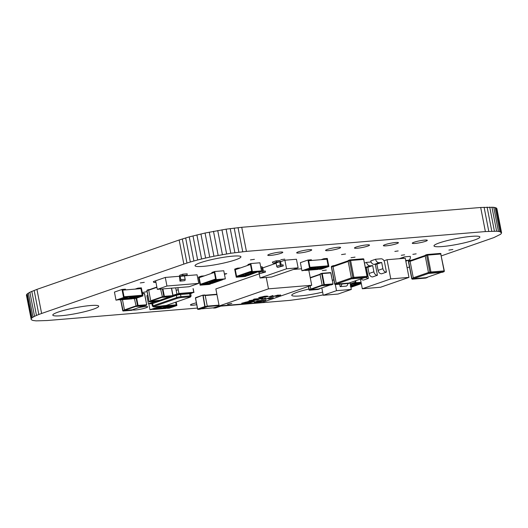 <?xml version="1.0" encoding="UTF-8"?>
<svg xmlns="http://www.w3.org/2000/svg" width="528" height="528" viewBox="0 0 528 528"><rect width="100%" height="100%" fill="white"/><g stroke="black" fill="none" stroke-linecap="round" stroke-linejoin="round"><path stroke-width="0.79" d="M441.375 255.875L493.852 237.607L500.702 234.208L501.6 232.934L496.914 208.844L496.148 207.893L493.746 207.293L480.691 207.484L241.745 227.291L226.116 229.165L205.055 233.033L189.229 236.894L179.157 239.996L36.934 289.377L29.872 292.228L27.298 293.792L26.4 295.066L31.258 319.678L32.848 320.45L36.069 320.872L47.309 320.516L197.399 308.075M220.816 306.134L289.951 300.366L306.062 298.175L323.176 294.914M26.638 294.472L31.324 318.562L31.086 319.156M27.298 293.792L31.977 317.889L31.324 318.562M28.373 293.047L33.053 317.137L31.977 317.889M29.872 292.228L34.551 316.318L33.053 317.137M31.792 291.344L36.478 315.434L34.551 316.318M34.148 290.393L38.834 314.483L36.478 315.434M36.934 289.377L41.613 313.474L38.834 314.483M179.157 239.996L183.843 264.086L41.613 313.474M350.896 287.291L361.324 283.668M407.101 267.775L409.464 266.957M182.292 238.953L186.971 263.05L183.843 264.086M185.658 237.917L190.337 262.013L186.971 263.05M189.229 236.894L193.915 260.99L190.337 262.013M192.991 235.891L197.67 259.981L193.915 260.99M196.898 234.907L201.584 258.997L197.67 259.981M200.93 233.957L205.61 258.047L201.584 258.997M205.055 233.033L209.741 257.129L205.61 258.047M209.253 232.155L213.932 256.245L209.741 257.129M501.6 232.934L499.838 231.64L496.617 231.224L485.377 231.574L246.424 251.381L230.795 253.255L213.932 256.245M496.742 208.322L501.422 232.419M213.484 231.323L218.163 255.413M496.148 207.893L500.834 231.983M217.721 230.545L222.407 254.635M495.152 207.55L499.838 231.64M221.938 229.825L226.624 253.915M493.746 207.293L498.425 231.383M226.116 229.165L230.795 253.255M491.931 207.128L496.617 231.224M230.208 228.578L234.887 252.668M489.72 207.068L494.406 231.158M234.194 228.063L238.88 252.16M487.106 207.101L491.792 231.191M238.049 227.634L242.735 251.724M484.097 207.24L488.783 231.33M241.745 227.291L246.424 251.381M480.691 207.484L485.377 231.574M474.566 239.989A23.384 2.93 169 0 0 479.879 236.993A23.384 2.93 169 0 0 464.482 237.191A23.384 2.93 169 0 0 439.296 242.913A23.384 2.93 169 0 0 433.983 245.909A23.384 2.93 169 0 0 449.381 245.711A23.384 2.93 169 0 0 474.566 239.989M398.178 250.932L394.852 251.42L398.178 250.932M425.581 241.296A7.663 0.964 169 0 0 427.324 240.313A7.663 0.964 169 0 0 422.275 240.379A7.663 0.964 169 0 0 414.018 242.253A7.663 0.964 169 0 0 412.276 243.236A7.663 0.964 169 0 0 417.325 243.17A7.663 0.964 169 0 0 425.581 241.296M367.778 246.088A7.663 0.964 169 0 0 369.514 245.104A7.663 0.964 169 0 0 364.472 245.164A7.663 0.964 169 0 0 356.215 247.045A7.663 0.964 169 0 0 354.473 248.028A7.663 0.964 169 0 0 359.522 247.962A7.663 0.964 169 0 0 367.778 246.088M396.68 243.692A7.663 0.964 169 0 0 398.416 242.708A7.663 0.964 169 0 0 393.373 242.768A7.663 0.964 169 0 0 385.117 244.649A7.663 0.964 169 0 0 383.374 245.632A7.663 0.964 169 0 0 388.423 245.566A7.663 0.964 169 0 0 396.68 243.692M345.517 254.001L341.53 254.582L345.517 254.001M326.324 270.052L322.337 270.64L326.324 270.052M416.17 253.856L412.843 254.338L416.17 253.856M404.613 254.813L401.287 255.295L404.613 254.813M355.047 257.136L351.054 257.717L355.047 257.136M338.87 248.483A7.663 0.964 169 0 0 340.613 247.5A7.663 0.964 169 0 0 335.57 247.559A7.663 0.964 169 0 0 327.314 249.44A7.663 0.964 169 0 0 325.571 250.424A7.663 0.964 169 0 0 330.62 250.358A7.663 0.964 169 0 0 338.87 248.483M308.893 289.06A23.384 2.93 169 0 0 297.066 292.294A23.384 2.93 169 0 0 291.753 295.297A23.384 2.93 169 0 0 322.634 292.116M196.383 302.861A7.663 0.964 169 0 0 192.179 303.996A7.663 0.964 169 0 0 190.436 304.979A7.663 0.964 169 0 0 196.746 304.715M93.39 309.177A23.384 2.93 169 0 0 98.703 306.181A23.384 2.93 169 0 0 83.305 306.379A23.384 2.93 169 0 0 58.113 312.101A23.384 2.93 169 0 0 52.8 315.104A23.384 2.93 169 0 0 68.198 314.906A23.384 2.93 169 0 0 93.39 309.177M132.805 309.923A7.663 0.964 169 0 0 138.376 309.599A7.663 0.964 169 0 0 145.933 307.831A7.663 0.964 169 0 0 147.675 306.847A7.663 0.964 169 0 0 138.461 307.679M147.101 291.601L142.6 292.499L147.107 291.647M309.969 250.879A7.663 0.964 169 0 0 311.711 249.896A7.663 0.964 169 0 0 306.669 249.955A7.663 0.964 169 0 0 298.412 251.836A7.663 0.964 169 0 0 296.67 252.82A7.663 0.964 169 0 0 301.719 252.754A7.663 0.964 169 0 0 309.969 250.879M281.068 253.268A7.663 0.964 169 0 0 282.81 252.292A7.663 0.964 169 0 0 277.768 252.351A7.663 0.964 169 0 0 269.511 254.232A7.663 0.964 169 0 0 267.769 255.215A7.663 0.964 169 0 0 272.818 255.149A7.663 0.964 169 0 0 281.068 253.268M284.79 259.136L280.797 259.717L284.79 259.136M254.423 259.334L250.43 259.915L254.423 259.334M248.081 265.195L246.312 265.888M224.479 274.388L226.776 273.649L224.374 273.827M235.613 259.796A23.384 2.93 169 0 0 240.933 256.799A23.384 2.93 169 0 0 225.529 256.997A23.384 2.93 169 0 0 200.343 262.72A23.384 2.93 169 0 0 195.03 265.723A23.384 2.93 169 0 0 210.428 265.518A23.384 2.93 169 0 0 235.613 259.796M144.276 282.355L140.283 282.935L144.276 282.355M452.872 249.506L448.886 250.087L452.872 249.506M228.182 304.339L231.825 303.415L228.182 304.339M227.383 304.273L231.818 303.409M264.363 296.3L266.607 296.109L268.026 296.267L267.881 296.571L260.964 297.779L258.654 297.64L264.363 296.3M268.026 296.267L260.964 297.779M258.654 297.64L260.957 297.766M270.336 297.7L273.326 297.686L269.26 298.954L272.455 297.739L269.419 297.99L266.548 298.987L261.446 299.409L265.597 298.089L263.215 299.046L266.389 298.789L270.336 297.7M273.326 297.673L268.402 299M265.624 298.195L263.215 299.046M252.793 301.099L253.202 301.066C254.516 300.98 254.641 301.138 253.585 301.534L250.78 302.511L241.679 303.263L248.728 301.435L252.793 301.099M253.579 301.521C254.641 301.125 254.516 300.967 253.202 301.052C254.516 300.98 254.641 301.138 253.585 301.534L250.78 302.511L241.732 303.244M311.718 285.265L268.475 288.849L219.173 305.963L262.409 302.379L311.718 285.265L308.788 270.178M277.688 295.145L280.685 295.132L276.619 296.399L279.814 295.185L276.778 295.436L273.907 296.432L268.798 296.855L272.956 295.541L270.574 296.498L273.742 296.234L277.688 295.145M280.493 294.914L278.48 295.898M275.821 296.545L276.619 296.399M272.956 295.541L270.574 296.498M258.997 300.584L265.861 300.28L260.931 301.666L254.285 302.221L258.997 300.584M265.643 300.036L263.168 301.217M263.162 301.204L254.067 301.97M254.311 299.026L262.845 298.32L252.1 300.181L257.565 300.003L249.031 300.709L260.113 298.762L254.311 299.026M258.37 299.726L249.091 300.689M293.403 269.465L301.567 268.792M268.475 288.849L266.264 277.471M219.173 305.963L215.86 288.928L259.261 273.854M295.746 269.273L293.581 269.399M219.074 287.806L221.496 286.968M223.819 286.163L226.182 285.325M228.558 284.513L230.927 283.681M233.297 282.869L235.719 282.031M238.042 281.226L240.458 280.388M242.781 279.576L245.197 278.738M247.52 277.933L249.935 277.094M252.265 276.283L254.681 275.444M257.004 274.639L259.261 273.841M252.615 301.62L251.995 301.363L247.579 302.551L250.615 302.313L252.615 301.62L251.995 301.376L247.586 302.564M245.441 302.194L243.441 302.894L248.615 301.95L247.903 301.699L243.448 302.907M248.615 301.95L245.447 302.214M278.48 295.885L276.613 296.386M276.778 295.436L279.814 295.185M276.771 295.423L273.907 296.432M273.9 296.419L268.858 296.835M272.455 297.719L269.419 297.99M269.419 297.97L266.548 298.987L261.499 299.389M265.102 300.293L257.928 300.868L254.819 301.95L262 301.369L265.102 300.293L257.928 300.887L254.826 301.963M266.911 296.657L264.865 296.406L259.736 297.33L261.749 297.502L266.257 296.795L266.937 296.558L264.871 296.419L259.736 297.343M262.786 298.327L261.73 298.703M261.73 298.69L251.902 300.26M260.106 298.742L253.513 299.29M155.397 301.389L148.441 303.805L151.906 303.765M190.694 293.647L193.763 292.274L178.972 293.502L172.946 295.291M147.833 295.39L146.87 295.726L148.441 303.805M176.88 293.924L175.699 287.846L176.167 290.255L178.253 289.832L178.972 293.502M178.253 289.832L177.837 287.668L178.253 289.832L176.167 290.255M193.763 292.274L193.05 288.605M193.235 288.842L193.954 292.512M146.87 295.726L147.721 300.128M156.532 301.297L151.945 302.887L151.655 303.508M190.443 293.429C191.69 292.948 191.532 292.75 189.968 292.842L180.866 293.594L172.999 295.574M151.945 302.887A0.752 0.561 -109.1 0 1 152.658 303.574A3.016 0.376 169 0 0 151.972 303.963L152.401 306.161A3.016 0.376 -11 0 1 153.087 305.778A0.752 0.561 -109.1 0 0 153.8 306.464C153.028 306.755 153.12 306.874 154.084 306.814A0.752 0.495 85.3 0 1 153.912 306.827M133.604 309.368L131.644 310.299M133.379 309.718L124.846 310.424L124.496 310.081L122.846 310.721M122.463 299.627L124.496 310.081M134.416 298.637L136.224 306.478L144.863 305.732M160.624 289.093L162.518 297.343L164.34 296.32L163.819 296.426L164.175 296.769L172.709 296.063L172.874 295.614L171.151 296.604M171.052 296.637L162.518 297.343M159.892 300.241L151.14 301.297L150.784 300.953L149.14 301.587M151.14 301.297L149.483 301.871L149.127 301.528L146.982 290.512L148.645 289.938L150.784 300.953M149.886 289.456L147.14 290.129L148.757 289.582M148.645 289.938L148.804 289.555M319.909 288.532L317.948 289.463M319.691 288.882L311.157 289.588L310.801 289.245L309.157 289.885M310.134 285.813L310.801 289.245M321.809 273.346L320.034 274.276L322.179 285.292L322.535 285.641L331.168 284.896M219.952 305.903L213.385 307.85M199.94 309.217L207.134 306.742L207.299 306.293L204.791 306.563L202.897 295.145L195.538 298.016L202.759 295.192M207.134 306.742L205.141 306.907L203.168 295.442L205.161 295.277L207.299 306.293M205.161 295.277L202.943 295.145M335.333 284.539L336.521 290.671L351.311 289.443L338.039 294.05L323.248 295.277L321.809 287.872M350.051 282.955L351.311 289.443M333.854 279.833L332.336 280.361M336.521 290.671L323.248 295.277M341.867 284.011A3.769 2.462 85.3 0 1 340.157 286.638L346.249 286.13A3.769 2.462 85.3 0 0 347.959 283.503M340.157 286.638L339.682 284.189M354.803 283.252L356.05 283.147L354.341 283.292L354.202 282.553L355.384 282.143L355.146 280.909L355.384 282.143L350.242 283.932L354.262 282.863M361.06 282.295L356.004 282.711L355.621 280.744M354.862 283.562L361.172 282.876M356.004 282.711L354.341 283.292M350.533 285.43L351.443 285.292M352.453 285.193C353.681 285.061 354.011 285.133 353.443 285.404M354.361 283.978L357.588 283.562C358.816 283.437 359.146 283.51 358.571 283.774L355.331 284.348C354.116 284.467 353.8 284.394 354.387 284.123L357.562 283.417C358.789 283.292 359.119 283.358 358.545 283.628M361.251 283.298L350.77 286.658M361.205 283.034L353.159 283.701L353.014 282.968M350.387 284.665L353.159 283.701M351.925 285.146L353.958 284.434L355.601 284.81L351.952 285.292L353.984 284.579L355.601 284.81M358.901 283.43L358.571 283.774M354.757 283.945L358.129 283.668L354.783 284.09L355.634 284.242L358.406 283.668M351.952 285.292L351.74 284.882M352.163 285.001L353.674 284.684M350.566 285.582L352.486 285.338C353.714 285.206 354.037 285.278 353.47 285.549L350.229 286.117M353.793 285.199L353.47 285.549M350.526 286.018L353.047 285.582L350.572 285.641M350.5 285.866L353.298 285.443M360.433 279.074L362.32 288.77L390.766 278.896L408.969 277.385L405.24 258.212L387.037 259.723L390.766 278.896M384.008 260.773L387.037 259.723M362.32 288.77L380.523 287.258L408.969 277.385M375.573 259.248L370.742 260.924A3.769 2.818 70.9 0 0 374.299 264.363L376.86 264.152L381.691 262.475L382.899 268.679A3.769 2.818 70.9 0 0 386.456 272.118L384.536 262.238A3.769 2.818 70.9 0 0 380.978 258.799L375.573 259.248A3.769 2.818 70.9 0 0 379.13 262.687L381.691 262.475M376.86 264.152L378.068 270.356A3.769 2.818 70.9 0 0 381.625 273.794L386.456 272.118M364.657 263.036L366.564 262.376A3.769 2.818 70.9 0 0 370.121 265.815L372.682 265.597L373.89 271.808A3.769 2.818 70.9 0 0 377.447 275.246L375.527 265.366A3.769 2.818 70.9 0 0 375.19 264.29M365.515 267.472L367.851 267.28L372.682 265.597M367.851 267.28L369.059 273.484A3.769 2.818 70.9 0 0 372.616 276.923L377.447 275.246M371.078 262L366.564 262.376M361.106 278.837A3.769 2.818 70.9 0 0 363.607 280.051L368.445 278.368L366.524 268.495A3.769 2.818 70.9 0 0 366.181 267.419M366.135 277.372A3.769 2.818 70.9 0 0 368.445 278.368M402.91 258.403A3.769 2.818 -109.1 0 1 404.349 256.931A3.769 2.818 -109.1 0 1 404.877 256.819L410.276 256.37A3.769 2.818 -109.1 0 1 408.672 260.172A3.769 2.818 -109.1 0 1 408.151 260.278L405.682 260.482M399.28 258.707A3.769 2.818 -109.1 0 1 399.518 258.608L404.349 256.931M350.467 282.533A0.752 0.561 -109.1 0 1 350.044 282.942L348.619 283.437A0.752 0.495 85.3 0 1 348.46 283.45M350.044 282.942L336.956 284.031A0.752 0.561 -109.1 0 1 336.244 283.345L334.653 283.932A0.752 0.752 0 0 0 335.452 284.539A0.752 0.495 -94.7 0 0 335.537 284.526A0.752 0.561 -109.1 0 1 334.825 283.833L331.538 266.944L332.963 266.449A0.752 0.561 -109.1 0 1 333.386 265.67L334.396 265.584M332.963 266.449L336.244 283.345M349.78 259.974L348.559 260.396A0.752 0.561 70.9 0 0 348.13 261.182L351.417 278.078A0.752 0.561 70.9 0 0 352.13 278.764L365.211 277.675A0.752 0.561 70.9 0 0 365.416 277.609M427.535 277.16A0.752 0.561 -109.1 0 1 427.112 277.576L425.693 278.071A0.752 0.495 85.3 0 1 425.528 278.084M427.112 277.576L414.031 278.659A0.752 0.561 -109.1 0 1 413.318 277.972L411.721 278.56A0.752 0.752 0 0 0 412.526 279.173A0.752 0.495 -94.7 0 0 412.606 279.154A0.752 0.561 -109.1 0 1 411.893 278.467L408.613 261.571L410.032 261.076A0.752 0.561 -109.1 0 1 410.461 260.297L411.464 260.212M410.032 261.076L413.318 277.972M426.855 254.602L425.627 255.031A0.752 0.561 70.9 0 0 425.205 255.809L428.485 272.705A0.752 0.561 70.9 0 0 429.198 273.392L442.286 272.309A0.752 0.561 70.9 0 0 442.484 272.237M174.768 304.953L176.187 304.834L175.672 302.194L176.187 304.834L165.145 305.752L173.342 305.072L173.488 305.804L170.544 306.827L174.907 305.692L174.768 304.953L173.415 305.428M148.856 304.022L149.972 309.764L157.555 307.131L157.443 306.55M157.555 307.131L159.548 306.959L158.123 307.454L159.548 307.336L154.81 308.986L149.972 309.764M159.436 306.385L159.548 306.959M159.476 306.986L159.548 307.336M167.257 307.969L167.323 308.326L169.316 308.161L176.9 305.527L176.213 302.003M176.9 305.527L174.907 305.692M167.323 308.326L168.742 307.831L167.871 307.758L165.898 308.438L153.384 309.481L153.318 309.124M169.277 307.27L169.732 307.111L169.277 307.27M173.415 305.831L173.488 306.181M167.937 307.151L170.273 306.959L166.478 307.969L169.917 306.986L167.911 306.999L170.247 306.808M166.445 307.817L166.096 307.593M166.307 307.692L169.891 306.841M163.39 308.075C162.604 308.081 162.743 307.916 163.799 307.58L166.874 306.86C167.673 306.854 167.548 307.019 166.505 307.355M157.258 308.583C156.479 308.59 156.618 308.425 157.674 308.088L160.75 307.369C161.548 307.362 161.423 307.527 160.38 307.864M173.488 305.804L160.967 306.847L153.384 309.481M160.4 308.319L164.446 307.263M159.476 306.583L160.228 306.319M160.855 306.266L160.967 306.847M157.291 308.728C156.506 308.735 156.644 308.57 157.7 308.233L160.776 307.514C161.575 307.507 161.449 307.672 160.406 308.009L157.291 308.728C156.506 308.735 156.644 308.57 157.7 308.233L157.674 308.088M160.75 307.369L160.776 307.514C161.575 307.507 161.449 307.672 160.406 308.009M158.057 308.2L157.641 308.609L159.067 308.339L160.446 307.633L157.615 308.464L160.42 307.487M160.024 307.89L160.446 307.633M158.03 308.055L157.615 308.464M160.433 308.471L160.208 308.075M162.076 307.89L160.578 308.194L162.314 308.048L162.05 307.745M160.578 308.194L162.287 307.903M163.416 308.22C162.631 308.227 162.769 308.062 163.825 307.725L166.907 307.012C167.706 306.999 167.581 307.164 166.531 307.501L163.416 308.22C162.631 308.227 162.769 308.062 163.825 307.725L163.799 307.58M166.874 306.86L166.907 307.012C167.706 306.999 167.581 307.164 166.531 307.501M164.188 307.699L163.766 308.101L166.175 307.534L166.577 307.124L163.739 307.956L166.544 306.979M166.148 307.382L166.577 307.124M164.155 307.547L163.739 307.956M168.511 307.375L167.99 307.23M166.478 307.969L166.109 307.646M170.273 306.959L169.943 306.61M166.954 286.024L165.284 277.438L155.648 280.784L157.318 289.364L166.954 286.024L198.746 283.384L197.076 274.804L184.853 275.814M157.318 289.364L189.11 286.73L198.746 283.384M165.284 277.438L179.414 276.269M182.84 274.177A1.148 0.752 85.3 0 1 182.338 275.543L180.167 276.296L184.503 275.939L185.156 279.299A1.148 0.752 85.3 0 1 184.648 280.665L179.956 281.153L179.447 276.547A1.148 0.752 85.3 0 1 179.949 275.18L182.84 274.177L187.176 273.814A1.148 0.752 85.3 0 1 186.668 275.187L184.503 275.939M180.167 276.296L180.82 279.655A1.148 0.752 85.3 0 1 180.319 281.028L179.956 281.153M155.648 280.79L153.364 281.582A1.148 0.752 -94.7 0 0 154.176 282.48A1.148 0.752 -94.7 0 0 154.301 282.454L155.866 281.906M298.115 267.828L296.446 259.248L284.889 260.205L286.559 268.785L298.115 267.828L271.623 277.028L260.066 277.985L259.09 272.969M284.889 260.205L280.573 261.703M276.131 263.248L262.746 267.894M286.559 268.785L260.066 277.985M275.999 260.852L272.389 262.106A1.148 0.858 70.9 0 0 273.471 263.155L276.071 262.937L279.688 261.683L280.335 265.043A1.148 0.858 70.9 0 0 281.424 266.092L283.298 265.934L283.081 264.812L281.206 264.97L280.553 261.611A1.148 0.858 70.9 0 0 279.47 260.561L275.999 260.852A1.148 0.858 70.9 0 0 277.081 261.901L279.688 261.683M276.071 262.937L276.725 266.297A1.148 0.858 70.9 0 0 277.807 267.346L283.298 265.934M260.905 267.953L261.862 267.874L262.515 271.227A1.148 0.858 70.9 0 0 263.604 272.276L265.478 272.125L265.261 271.003L263.386 271.161L262.733 267.802A1.148 0.858 70.9 0 0 261.644 266.752L260.687 266.831M260.951 268.191L261.862 267.874M258.72 271.537L258.905 272.481A1.148 0.858 70.9 0 0 259.987 273.53L265.478 272.125M309.527 268.112L307.963 260.033L300.373 262.667L301.943 270.745L309.527 268.112L311.52 267.947L311.381 267.214L309.956 267.333L308.669 260.72L309.956 267.333L328.165 265.822L326.878 259.208L324.034 259.446L323.888 258.713L321.064 259.69M307.963 260.033L311.375 259.75L311.513 260.482L308.669 260.72L326.878 259.208L328.165 265.822L325.387 266.409M319.229 268.957L319.295 269.306L321.288 269.141L328.871 266.508L327.301 258.43L323.888 258.713M305.29 270.112L305.356 270.461L312.946 267.828L325.459 266.792L322.1 267.96L328.871 266.508M305.356 270.461L317.876 269.425L319.843 268.745L320.72 268.811L319.295 269.306M326.74 265.94L326.885 266.673M325.393 266.818L325.459 267.168M301.943 270.745L306.781 269.966L311.52 268.323L310.101 268.442L311.52 267.947M311.454 267.973L311.52 268.323M308.953 269.432L310.966 269.419L308.926 269.808L308.596 269.458L312.748 268.679M309.976 269.082L312.536 268.574M310.332 268.897L310.886 269.188L309.236 269.544M311.969 269.405C311.17 269.419 311.296 269.254 312.338 268.917L312.543 268.844M313.038 268.693L315.46 268.198C316.239 268.191 316.1 268.356 315.044 268.693M318.094 268.897C317.295 268.91 317.42 268.745 318.47 268.409L321.585 267.689C322.364 267.683 322.232 267.848 321.176 268.184M314.457 269.306L316.853 268.752L316.213 268.554L318.668 268.349L315.962 268.805M316.378 268.646L318.635 268.198M312.946 267.828L312.8 267.095L325.321 266.059L325.459 266.792M312.8 267.095L311.447 267.564M321.585 267.689L321.611 267.835C322.397 267.828 322.258 267.993 321.202 268.33L318.127 269.049C317.328 269.056 317.447 268.891 318.496 268.554L321.611 267.835C322.397 267.828 322.258 267.993 321.202 268.33M318.127 269.049C317.328 269.056 317.447 268.891 318.496 268.554L318.47 268.409M318.853 268.528L321.262 267.953M320.813 268.211L321.235 267.808M318.82 268.376L318.424 268.785M318.443 267.947L318.668 268.349M316.411 268.798L316.18 268.409M316.582 268.514L318.318 268.376L316.582 268.514L318.08 268.072M315.46 268.198L315.487 268.343C316.265 268.336 316.133 268.501 315.077 268.838L311.995 269.557C311.197 269.564 311.322 269.399 312.371 269.062L315.487 268.343C316.265 268.336 316.133 268.501 315.077 268.838M311.995 269.557C311.197 269.564 311.322 269.399 312.371 269.062L312.338 268.917M312.721 269.036L315.137 268.462M314.688 268.719L315.104 268.316M312.695 268.884L312.299 269.293M308.979 269.577L310.576 269.3M310.365 269.042L312.563 268.726M312.774 268.825L312.398 268.448M309.771 269.333L308.926 269.808M310.603 269.445L310.966 269.419M216.242 279.589L214.672 271.511L223.773 270.752L225.344 278.83L216.242 279.589L214.586 280.163L214.441 279.431L215.622 279.015L214.342 272.408L215.622 279.015L200.455 284.282L199.168 277.675L201.538 276.85L201.399 276.118L204.362 275.873M214.672 271.511L211.827 272.494L211.972 273.227L214.342 272.408L199.168 277.675L200.455 284.282L201.637 283.873L201.782 284.605L206.448 283.906L202.97 284.196L213.398 280.573L222.499 279.82L212.071 283.444L209.464 283.655L210.362 283.582L209.18 283.998L210.883 283.853L209.227 284.427L200.125 285.186L198.554 277.108L201.399 276.118M202.884 283.767L201.637 283.873M200.125 285.186L201.782 284.605M225.344 278.83L220.796 279.959L214.586 280.163M214.757 280.817L214.408 281.259L214.348 280.856L216.355 280.434L218.526 280.507M214.408 281.259L216.797 280.467M216.81 280.645L218.552 280.658L216.275 281.14L218.123 280.315M216.275 281.14L218.156 280.467L215.879 280.922L216.051 280.533M214.533 281.219L215.028 281.173C216.249 281.048 216.559 281.12 215.978 281.398M211.787 281.741L215.054 281.318C216.275 281.193 216.592 281.272 216.005 281.543L212.804 282.097C211.576 282.229 211.246 282.157 211.82 281.886L214.183 281.252M206.686 283.516L209.953 283.087C211.167 282.968 211.484 283.041 210.896 283.312L207.695 283.873C206.468 283.998 206.138 283.932 206.712 283.661L209.926 282.942C211.141 282.823 211.457 282.896 210.87 283.166M209.689 282.632L213.332 282.143L211.299 282.856L209.656 282.48L212.355 282.137M214.5 279.734L202.825 283.463L202.97 284.196M213.253 279.84L213.398 280.573M211.233 282.962L210.896 283.312M207.128 283.622L210.5 283.345L206.884 283.767M207.101 283.477L210.527 283.153M213.319 282.051L213.517 282.407M211.517 282.572L213.127 282.434L211.517 282.572L213.028 282.104M216.335 281.193L216.005 281.543M212.236 281.853L215.609 281.569L211.985 281.998M212.21 281.708L215.635 281.384M214.79 280.962L216.077 280.685M218.552 280.658L218.387 280.216M239.012 275.807L236.584 276.322L235.297 269.716L236.584 276.322L251.75 271.055L250.47 264.449L248.101 265.267L247.955 264.535L250.8 263.545L259.901 262.792L261.472 270.871L256.925 271.999L250.714 272.204L252.371 271.63L250.8 263.545M246.952 275.583L245.355 276.467L236.254 277.226L234.683 269.141L237.527 268.158L237.666 268.891L235.297 269.716L250.47 264.449L251.75 271.055L250.569 271.471L250.714 272.204M252.371 271.63L261.472 270.871M237.527 268.158L240.491 267.907M258.568 271.55L248.2 275.484L246.061 275.656L245.309 276.032L247.012 275.893M236.254 277.226L242.649 275.939L239.098 276.236L249.526 272.613L249.381 271.88L250.628 271.775M244.49 275.788L244.847 275.761L244.49 275.788M237.765 275.913L237.91 276.646M243.474 275.517L247.091 274.989M245.619 274.659L248.853 274.25C250.081 274.124 250.411 274.19 249.836 274.461L246.596 275.035C245.381 275.154 245.065 275.081 245.652 274.811L247.817 274.204M248.82 274.105C250.048 273.973 250.378 274.045 249.81 274.316M250.727 272.89L253.955 272.474C255.182 272.349 255.512 272.422 254.945 272.686L251.704 273.26C250.483 273.385 250.166 273.306 250.754 273.035L253.928 272.329C255.156 272.204 255.486 272.27 254.912 272.54M258.628 271.861L249.526 272.613M248.292 274.058L250.325 273.346L251.968 273.722L248.318 274.204L250.351 273.497L251.968 273.722M239.098 276.236L238.953 275.504L249.381 271.88M255.268 272.342L254.945 272.686M251.123 272.857L254.496 272.58L251.156 273.002L252.001 273.154L254.773 272.58M248.318 274.204L248.107 273.801M248.53 273.913L250.041 273.603M250.16 274.111L249.836 274.461M246.022 274.633L249.388 274.349L246.048 274.778L246.893 274.93L249.665 274.355M243.5 275.662L246.833 275.24M247.276 275.352L243.236 275.986L243.071 275.55M243.236 275.986L245.381 275.213M245.276 275.774L244.84 275.708M139.451 295.825L142.223 295.238L140.943 288.631L142.223 295.238L124.021 296.749L122.734 290.136L125.578 289.898L125.44 289.166L122.021 289.45L114.437 292.083L116.008 300.161L123.592 297.528L122.021 289.45M135.128 289.113L137.953 288.13L138.098 288.862L140.943 288.631L122.734 290.136L124.021 296.749L125.446 296.63L125.585 297.363L124.166 297.858L125.585 297.739L120.846 299.389L116.008 300.161M123.592 297.528L125.585 297.363M125.519 297.389L125.585 297.739M133.294 298.373L133.36 298.723L135.353 298.558L142.936 295.924L141.365 287.846L137.953 288.13M140.804 295.357L140.95 296.089L142.936 295.924M125.512 296.98L139.379 295.475L139.524 296.208L136.58 297.231L140.95 296.089M133.36 298.723L134.785 298.234L133.907 298.162L131.941 298.841L119.42 299.878L119.354 299.528M135.313 297.673L135.769 297.515L135.3 297.614M139.458 296.234L139.524 296.584M133.98 297.548L136.316 297.356L132.515 298.366L135.96 297.389L133.947 297.403L136.283 297.211M132.488 298.221L132.139 297.99M132.343 298.096L135.927 297.244M129.426 298.478C128.641 298.485 128.779 298.32 129.835 297.983L132.911 297.264C133.709 297.257 133.591 297.422 132.541 297.759M123.301 298.98C122.516 298.987 122.654 298.822 123.71 298.492L126.786 297.772C127.585 297.766 127.459 297.924 126.416 298.267M139.524 296.208L127.01 297.244L119.42 299.878M126.443 298.723L130.482 297.66M126.865 296.512L127.01 297.244M123.328 299.132C122.542 299.138 122.681 298.973 123.737 298.637L126.812 297.917C127.611 297.911 127.492 298.076 126.443 298.412L123.328 299.132C122.542 299.138 122.681 298.973 123.737 298.637L123.71 298.492M126.786 297.772L126.812 297.917C127.611 297.911 127.492 298.076 126.443 298.412M124.1 298.604L123.677 299.013L125.103 298.742L126.489 298.036L123.651 298.861L126.456 297.891M126.06 298.294L126.489 298.036M124.067 298.459L123.651 298.861M126.469 298.868L126.245 298.478M128.119 298.294L126.621 298.591L128.357 298.452L128.086 298.148M126.621 298.591L128.324 298.3M129.452 298.624C128.674 298.63 128.806 298.465 129.868 298.129L132.944 297.409C133.742 297.403 133.617 297.568 132.574 297.904L129.452 298.624C128.674 298.63 128.806 298.465 129.868 298.129L129.835 297.983M132.911 297.264L132.944 297.409C133.742 297.403 133.617 297.568 132.574 297.904M130.225 298.096L129.809 298.505L131.228 298.234L132.614 297.528L129.776 298.353L132.587 297.383M132.185 297.785L132.614 297.528M130.198 297.95L129.776 298.353M134.548 297.772L134.026 297.634M132.515 298.366L132.145 298.043M136.316 297.356L135.986 297.007M175.652 294.657A0.752 0.561 -109.1 0 1 176.365 295.343L152.658 303.574L153.087 305.778L176.788 297.548L176.365 295.343A3.016 0.376 169 0 1 180.536 294.499A0.752 0.495 -94.7 0 1 180.866 293.594M189.968 292.842A0.752 0.495 -94.7 0 0 189.638 293.74L180.536 294.499L180.965 296.696L190.067 295.944L189.638 293.74A3.016 0.376 169 0 1 190.7 293.825L191.129 296.03A3.016 0.376 -11 0 0 190.067 295.944A0.752 0.495 -94.7 0 1 189.737 296.842C190.674 296.789 190.766 296.908 190.021 297.198A0.752 0.561 70.9 0 0 190.238 297.112M153.8 306.464L177.5 298.234A0.752 0.561 -109.1 0 1 176.788 297.548A3.016 0.376 -11 0 1 180.965 296.696A0.752 0.495 -94.7 0 1 180.629 297.601L189.737 296.842M163.02 306.075A0.752 0.495 -94.7 0 0 163.185 306.062L154.084 306.814M177.5 298.234L180.629 297.601M190.021 297.198L166.313 305.428A0.752 0.561 70.9 0 0 166.511 305.356M166.313 305.428L163.185 306.062M124.608 310.319L135.986 306.365M124.456 309.903L135.835 305.956M132.323 309.804L143.702 305.857L132.35 309.804M131.822 310.259L123.189 310.999L120.721 299.772M124.846 310.424L122.951 310.893M144.758 305.765L146.718 304.755L144.494 293.786M136.224 306.478L137.887 305.897L146.421 305.191L146.586 304.742L138.052 305.448L136.627 298.115M142.54 293.885L144.441 293.726L142.481 293.568L144.177 293.429A0.376 0.376 0 0 1 144.58 293.733L146.718 304.755A0.376 0.376 0 0 1 146.474 305.177L144.811 305.758M137.887 305.897L138.052 305.448L137.531 305.554L137.887 305.897M135.868 306.128L137.531 305.554L136.118 298.294M169.99 296.729L158.611 300.676M162.129 296.822L150.751 300.775M162.281 297.238L150.902 301.191M156.869 287.041L148.639 289.898L156.862 287.034M156.922 287.338L148.691 290.195M162.162 297L163.819 296.426L162.367 288.948M171.435 288.196L172.874 295.614L164.34 296.32L162.901 288.902M159.674 300.59L158.017 301.165L149.437 301.884L157.931 301.171M146.995 290.572L147.14 290.129A0.376 0.376 0 0 0 146.896 290.558L149.041 301.58A0.376 0.376 0 0 0 149.437 301.884L149.246 301.765M158.116 301.132L159.727 300.577M310.919 289.483L322.298 285.529M310.761 289.067L322.139 285.113M310.292 277.939L320.087 274.54M310.233 277.642L320.027 274.243L310.233 277.636M318.628 288.968L330.007 285.021M318.127 289.423L309.494 290.162L308.471 286.387M311.157 289.588L309.256 290.057M331.069 284.929L333.023 283.912L330.799 272.943M322.535 285.641L324.192 285.061L332.726 284.354L332.891 283.906L324.357 284.612L322.219 273.596L330.752 272.89L321.948 273.299L321.697 273.702L322.219 273.596L321.948 273.299A0.376 0.376 0 0 0 321.856 273.319L320.199 273.9M321.988 273.306L330.482 272.593A0.376 0.376 0 0 1 330.884 272.897L333.023 283.912A0.376 0.376 0 0 1 332.779 284.341L331.122 284.922M324.192 285.061L324.357 284.612L323.836 284.717L324.192 285.061M322.179 285.292L323.836 284.717L321.697 273.702L320.034 274.276M214.665 307.738L201.016 308.867L214.645 307.745M219.008 305.138L207.266 306.108M219.094 305.567L207.293 306.544M216.896 294.254L205.148 295.225L216.896 294.248M216.955 294.558L205.207 295.535M213.682 308.081L215.589 307.923M215.668 307.916L221.945 305.738L215.668 307.916M215.767 307.877L215.721 307.903A0.376 0.376 0 0 1 215.629 307.923L213.635 308.088M200.026 309.21L198.033 309.375L205.141 306.907L204.791 306.563L197.677 309.032L195.545 298.076M374.299 264.363L379.13 262.687M378.068 270.356L382.899 268.679M365.508 267.419L370.121 265.815M369.059 273.484L373.89 271.808M408.151 260.278L405.801 261.096M336.646 283.945L351.813 278.678M336.211 283.166L351.384 277.9M333.01 266.713L348.183 261.446M348.137 260.812L332.963 266.079L348.13 260.825M348.982 283.034L364.155 277.768M348.823 283.371A0.752 0.561 -109.1 0 1 348.619 283.437L335.537 284.526L336.956 284.031M335.062 284.315A0.752 0.495 -94.7 0 0 335.452 284.539L348.539 283.457A0.752 0.752 0 0 0 348.724 283.417L350.15 282.922M333.28 265.69L331.861 266.185A0.752 0.752 0 0 0 331.366 267.036L331.538 266.944A0.752 0.561 -109.1 0 1 331.967 266.158L333.188 265.736M365.211 277.675L366.637 277.18A0.752 0.561 70.9 0 0 366.742 277.16A0.752 0.752 0 0 0 367.231 276.302L363.686 259.393L367.059 276.401M352.13 278.764L353.549 278.269L366.637 277.18A0.752 0.495 85.3 0 0 366.967 276.283L353.879 277.372L350.599 260.476L363.686 259.393A0.752 0.495 85.3 0 0 363.145 258.806L350.064 259.888A0.752 0.495 -94.7 0 0 349.978 259.908A0.752 0.561 70.9 0 0 349.556 260.687L350.599 260.476A0.752 0.495 -94.7 0 0 350.064 259.888A0.752 0.752 0 0 0 349.879 259.928L348.454 260.423M350.143 259.895L363.066 258.819A0.752 0.495 85.3 0 1 363.145 258.806A0.752 0.752 0 0 1 363.95 259.413M353.549 278.269A0.752 0.495 -94.7 0 0 353.879 277.372L352.836 277.583A0.752 0.561 70.9 0 0 353.549 278.269M351.417 278.078L352.836 277.583L349.556 260.687L348.13 261.182M413.714 278.579L428.888 273.313M413.285 277.794L428.452 272.527M410.084 261.34L425.258 256.073M410.032 260.726L425.205 255.46L410.038 260.707M426.056 277.662L441.223 272.395M425.891 277.999A0.752 0.561 -109.1 0 1 425.693 278.071L412.606 279.154L414.031 278.659M412.137 278.942A0.752 0.495 -94.7 0 0 412.526 279.173L425.614 278.084A0.752 0.752 0 0 0 425.799 278.045L427.218 277.55M410.355 260.317L408.936 260.812A0.752 0.752 0 0 0 408.441 261.67L408.613 261.571A0.752 0.561 -109.1 0 1 409.035 260.792L410.256 260.363M442.286 272.309L443.705 271.814A0.752 0.561 70.9 0 0 443.81 271.795A0.752 0.752 0 0 0 444.305 270.937L440.755 254.021L444.134 271.029M429.198 273.392L430.624 272.897L443.705 271.814A0.752 0.495 85.3 0 0 444.041 270.917L430.954 271.999L427.667 255.103L440.755 254.021A0.752 0.495 85.3 0 0 440.22 253.433L427.132 254.516A0.752 0.495 -94.7 0 0 427.053 254.536A0.752 0.561 70.9 0 0 426.624 255.314L427.667 255.103A0.752 0.495 -94.7 0 0 427.132 254.516A0.752 0.752 0 0 0 426.947 254.555L425.528 255.05M427.218 254.522L440.141 253.453A0.752 0.495 85.3 0 1 440.22 253.433A0.752 0.752 0 0 1 441.019 254.041M430.624 272.897A0.752 0.495 -94.7 0 0 430.954 271.999L429.911 272.21A0.752 0.561 70.9 0 0 430.624 272.897M428.485 272.705L429.911 272.21L426.624 255.314L425.205 255.809M182.338 275.543L186.668 275.187M180.82 279.655L185.156 279.299M180.319 281.028L184.648 280.665M155.945 282.315L154.301 282.454M273.471 263.155L277.081 261.901M276.725 266.297L280.335 265.043M277.807 267.346L281.424 266.092M258.905 272.481L262.515 271.227M259.987 273.53L263.604 272.276M152.5 303.455L151.562 303.468L151.972 303.963M190.337 293.449L190.898 293.218L190.7 293.825M152.401 306.161L154.004 306.834L166.419 305.402L190.126 297.172L191.129 296.03M120.622 299.779L122.747 310.708A0.376 0.376 0 0 0 123.149 311.012L131.683 310.306A0.376 0.376 0 0 0 131.776 310.286L133.432 309.705M170.016 296.723L158.638 300.676M171.105 296.63L172.762 296.05A0.376 0.376 0 0 0 173.012 295.621L171.567 288.182M318.655 288.968L330.033 285.014M308.385 286.42L309.052 289.872A0.376 0.376 0 0 0 309.454 290.176L317.988 289.463A0.376 0.376 0 0 0 318.08 289.45L319.744 288.869M204.89 294.98L202.897 295.145A0.376 0.376 0 0 0 202.805 295.165L195.697 297.634A0.376 0.376 0 0 0 195.452 298.063L197.591 309.078A0.376 0.376 0 0 0 197.993 309.388L199.987 309.223M405.814 261.162L408.672 260.172M349.034 283.028L364.208 277.761M334.653 283.932L331.366 267.036M366.742 277.16L365.317 277.655M426.109 277.655L441.276 272.389M411.721 278.56L408.441 261.67M443.81 271.795L442.391 272.283M154.176 282.48L155.951 282.335"/></g></svg>
